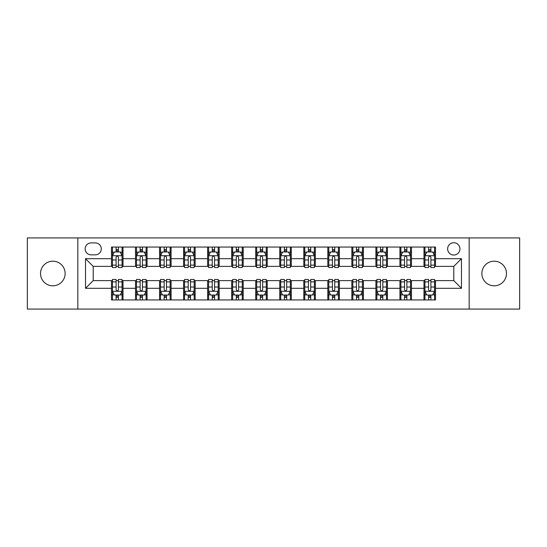<?xml version="1.0" encoding="UTF-8"?>
<svg xmlns="http://www.w3.org/2000/svg" width="547" height="547" viewBox="0 0 547 547"><rect width="100%" height="100%" fill="white"/><g stroke="black" fill="none" stroke-linecap="round" stroke-linejoin="round"><path stroke-width="0.82" d="M494.167 261.192A12.307 12.307 0 0 0 481.859 273.5A12.307 12.307 0 0 0 494.167 285.808A12.307 12.307 0 0 0 506.474 273.5A12.307 12.307 0 0 0 494.167 261.192M52.833 261.192A12.307 12.307 0 0 0 40.526 273.5A12.307 12.307 0 0 0 52.833 285.808A12.307 12.307 0 0 0 65.141 273.5A12.307 12.307 0 0 0 52.833 261.192M453.784 242.731A6.154 6.154 0 0 0 447.631 248.885A6.154 6.154 0 0 0 453.784 255.039A6.154 6.154 0 0 0 459.938 248.885A6.154 6.154 0 0 0 453.784 242.731M469.169 309.076L519.65 309.076L519.65 237.924L469.169 237.924L469.169 309.076L77.831 309.076L77.831 237.924L27.35 237.924L27.35 309.076L77.831 309.076M91.096 254.847L95.328 254.847A5.962 5.962 0 0 0 101.291 248.885A5.962 5.962 0 0 0 95.328 242.923L91.096 242.923A5.962 5.962 0 0 0 85.141 248.885A5.962 5.962 0 0 0 91.096 254.847M469.169 237.924L77.831 237.924M111.485 288.31L85.523 288.31L85.523 258.69L111.485 258.69L111.485 266.382L93.216 266.382L93.216 280.618L111.485 280.618L111.485 299.941L435.515 299.941L435.515 280.618L453.784 280.618L453.784 266.382L435.515 266.382L435.515 258.69L461.477 258.69L461.477 288.31L435.515 288.31M435.515 258.69L435.515 247.059L111.485 247.059L111.485 258.69M423.98 247.059L423.98 266.382L424.937 266.382M428.595 266.382L430.899 266.382M434.557 266.382L435.515 266.382M423.98 266.382L410.517 266.382M399.939 247.059L399.939 266.382L400.903 266.382M404.554 266.382L406.865 266.382M399.939 266.382L386.476 266.382M375.905 247.059L375.905 266.382L376.862 266.382M380.521 266.382L382.825 266.382M375.905 266.382L362.442 266.382M351.865 247.059L351.865 266.382L352.829 266.382M356.48 266.382L358.784 266.382M351.865 266.382L338.402 266.382M327.824 247.059L327.824 266.382L328.788 266.382M332.439 266.382L334.75 266.382M327.824 266.382L314.368 266.382M303.79 247.059L303.79 266.382L304.747 266.382M308.405 266.382L310.71 266.382M303.79 266.382L290.327 266.382M279.749 247.059L279.749 266.382L280.714 266.382M284.365 266.382L286.676 266.382M279.749 266.382L266.286 266.382M255.709 247.059L255.709 266.382L256.673 266.382M260.324 266.382L262.635 266.382M255.709 266.382L242.253 266.382M231.675 247.059L231.675 266.382L232.632 266.382M236.29 266.382L238.595 266.382M231.675 266.382L218.212 266.382M207.634 247.059L207.634 266.382L208.598 266.382M212.25 266.382L214.561 266.382M207.634 266.382L194.171 266.382M183.601 247.059L183.601 266.382L184.558 266.382M188.216 266.382L190.52 266.382M183.601 266.382L170.138 266.382M159.56 247.059L159.56 266.382L160.524 266.382M164.175 266.382L166.479 266.382M159.56 266.382L146.097 266.382M135.519 247.059L135.519 266.382L136.483 266.382M140.135 266.382L142.446 266.382M135.519 266.382L122.063 266.382M111.485 266.382L112.443 266.382M116.101 266.382L118.405 266.382M111.485 280.618L112.443 280.618M116.101 280.618L118.405 280.618M122.063 280.618L123.02 280.618L123.02 299.941M136.483 280.618L123.02 280.618M140.135 280.618L142.446 280.618M146.097 280.618L147.061 280.618L147.061 299.941M160.524 280.618L147.061 280.618M164.175 280.618L166.479 280.618M170.138 280.618L171.095 280.618L171.095 299.941M184.558 280.618L171.095 280.618M188.216 280.618L190.52 280.618M194.171 280.618L195.135 280.618L195.135 299.941M208.598 280.618L195.135 280.618M212.25 280.618L214.561 280.618M218.212 280.618L219.176 280.618L219.176 299.941M232.632 280.618L219.176 280.618M236.29 280.618L238.595 280.618M242.253 280.618L243.21 280.618L243.21 299.941M256.673 280.618L243.21 280.618M260.324 280.618L262.635 280.618M266.286 280.618L267.251 280.618L267.251 299.941M280.714 280.618L267.251 280.618M284.365 280.618L286.676 280.618M290.327 280.618L291.291 280.618L291.291 299.941M304.747 280.618L291.291 280.618M308.405 280.618L310.71 280.618M314.368 280.618L315.325 280.618L315.325 299.941M328.788 280.618L315.325 280.618M332.439 280.618L334.75 280.618M338.402 280.618L339.366 280.618L339.366 299.941M352.829 280.618L339.366 280.618M356.48 280.618L358.784 280.618M362.442 280.618L363.399 280.618L363.399 299.941M376.862 280.618L363.399 280.618M380.521 280.618L382.825 280.618M386.476 280.618L387.44 280.618L387.44 299.941M400.903 280.618L387.44 280.618M404.554 280.618L406.865 280.618M410.517 280.618L411.481 280.618L411.481 299.941M424.937 280.618L411.481 280.618M428.595 280.618L430.899 280.618M434.557 280.618L435.515 280.618M123.02 247.059L123.02 266.382M111.485 251.866L112.443 251.866M116.101 251.866L118.405 251.866M122.063 251.866L123.02 251.866M111.485 295.134L112.443 295.134M116.101 295.134L118.405 295.134M122.063 295.134L123.02 295.134M135.519 280.618L135.519 299.941M147.061 247.059L147.061 266.382M135.519 251.866L136.483 251.866M140.135 251.866L142.446 251.866M146.097 251.866L147.061 251.866M135.519 295.134L136.483 295.134M140.135 295.134L142.446 295.134M146.097 295.134L147.061 295.134M159.56 280.618L159.56 299.941M159.56 295.134L160.524 295.134M164.175 295.134L166.479 295.134M170.138 295.134L171.095 295.134M171.095 247.059L171.095 266.382M159.56 251.866L160.524 251.866M164.175 251.866L166.479 251.866M170.138 251.866L171.095 251.866M183.601 280.618L183.601 299.941M183.601 295.134L184.558 295.134M188.216 295.134L190.52 295.134M194.171 295.134L195.135 295.134M195.135 247.059L195.135 266.382M183.601 251.866L184.558 251.866M188.216 251.866L190.52 251.866M194.171 251.866L195.135 251.866M207.634 280.618L207.634 299.941M207.634 295.134L208.598 295.134M212.25 295.134L214.561 295.134M218.212 295.134L219.176 295.134M219.176 247.059L219.176 266.382M207.634 251.866L208.598 251.866M212.25 251.866L214.561 251.866M218.212 251.866L219.176 251.866M231.675 280.618L231.675 299.941M231.675 295.134L232.632 295.134M236.29 295.134L238.595 295.134M242.253 295.134L243.21 295.134M243.21 247.059L243.21 266.382M231.675 251.866L232.632 251.866M236.29 251.866L238.595 251.866M242.253 251.866L243.21 251.866M255.709 280.618L255.709 299.941M255.709 295.134L256.673 295.134M260.324 295.134L262.635 295.134M266.286 295.134L267.251 295.134M267.251 247.059L267.251 266.382M255.709 251.866L256.673 251.866M260.324 251.866L262.635 251.866M266.286 251.866L267.251 251.866M279.749 280.618L279.749 299.941M279.749 295.134L280.714 295.134M284.365 295.134L286.676 295.134M290.327 295.134L291.291 295.134M291.291 247.059L291.291 266.382M279.749 251.866L280.714 251.866M284.365 251.866L286.676 251.866M290.327 251.866L291.291 251.866M303.79 280.618L303.79 299.941M303.79 295.134L304.747 295.134M308.405 295.134L310.71 295.134M314.368 295.134L315.325 295.134M315.325 247.059L315.325 266.382M303.79 251.866L304.747 251.866M308.405 251.866L310.71 251.866M314.368 251.866L315.325 251.866M327.824 280.618L327.824 299.941M327.824 295.134L328.788 295.134M332.439 295.134L334.75 295.134M338.402 295.134L339.366 295.134M339.366 247.059L339.366 266.382M327.824 251.866L328.788 251.866M332.439 251.866L334.75 251.866M338.402 251.866L339.366 251.866M351.865 280.618L351.865 299.941M351.865 295.134L352.829 295.134M356.48 295.134L358.784 295.134M362.442 295.134L363.399 295.134M363.399 247.059L363.399 266.382M351.865 251.866L352.829 251.866M356.48 251.866L358.784 251.866M362.442 251.866L363.399 251.866M375.905 280.618L375.905 299.941M375.905 295.134L376.862 295.134M380.521 295.134L382.825 295.134M386.476 295.134L387.44 295.134M387.44 247.059L387.44 266.382M375.905 251.866L376.862 251.866M380.521 251.866L382.825 251.866M386.476 251.866L387.44 251.866M399.939 280.618L399.939 299.941M399.939 295.134L400.903 295.134M404.554 295.134L406.865 295.134M410.517 295.134L411.481 295.134M411.481 247.059L411.481 266.382M399.939 251.866L400.903 251.866M404.554 251.866L406.865 251.866M410.517 251.866L411.481 251.866M423.98 280.618L423.98 299.941M423.98 295.134L424.937 295.134M428.595 295.134L430.899 295.134M434.557 295.134L435.515 295.134M423.98 251.866L424.937 251.866M428.595 251.866L430.899 251.866M434.557 251.866L435.515 251.866M93.216 266.382L85.523 258.69M93.216 280.618L85.523 288.31M461.477 258.69L453.784 266.382M461.477 288.31L453.784 280.618M118.405 249.555L116.101 249.555M122.063 265.131L118.405 265.131L118.405 267.538L122.063 267.538L122.063 255.811L120.135 251.962L114.371 251.962L112.443 255.811L112.443 267.538L116.101 267.538L116.101 265.131L112.443 265.131M112.443 255.811L112.443 247.059M122.063 255.805L122.063 247.059M116.101 251.962L116.101 247.059M118.405 247.059L118.405 251.962M118.405 265.131L118.405 257.247C117.639 255.77 116.867 255.77 116.101 257.247L116.101 265.131M116.101 297.445L118.405 297.445M112.443 281.869L116.101 281.869L116.101 279.462L112.443 279.462L112.443 291.189L114.371 295.038L120.135 295.038L122.063 291.189L122.063 279.462L118.405 279.462L118.405 281.869L122.063 281.869M122.063 291.189L122.063 299.941M112.443 291.189L112.443 299.941M118.405 295.038L118.405 299.941M116.101 299.941L116.101 295.038M116.101 281.869L116.101 289.753C116.867 291.23 117.639 291.23 118.405 289.753L118.405 281.869M142.446 249.555L140.135 249.555M146.097 265.131L142.446 265.131L142.446 267.538L146.097 267.538L146.097 255.811L144.176 251.962L138.405 251.962L136.483 255.811L136.483 267.538L140.135 267.538L140.135 265.131L136.483 265.131M136.483 255.811L136.483 247.059M146.097 255.805L146.097 247.059M140.135 251.962L140.135 247.059M142.446 247.059L142.446 251.962M142.446 265.131L142.446 257.247C141.673 255.77 140.907 255.77 140.135 257.247L140.135 265.131M166.479 249.555L164.175 249.555M170.138 265.131L166.479 265.131L166.479 267.538L170.138 267.538L170.138 255.811L168.216 251.962L162.445 251.962L160.524 255.811L160.524 267.538L164.175 267.538L164.175 265.131L160.524 265.131M160.524 255.811L160.524 247.059M170.138 255.805L170.138 247.059M164.175 251.962L164.175 247.059M166.479 247.059L166.479 251.962M166.479 265.131L166.479 257.247C165.714 255.77 164.948 255.77 164.175 257.247L164.175 265.131M190.52 249.555L188.216 249.555M194.171 265.131L190.52 265.131L190.52 267.538L194.171 267.538L194.171 255.811L192.25 251.962L186.479 251.962L184.558 255.811L184.558 267.538L188.216 267.538L188.216 265.131L184.558 265.131M184.558 255.811L184.558 247.059M194.171 255.805L194.171 247.059M188.216 251.962L188.216 247.059M190.52 247.059L190.52 251.962M190.52 265.131L190.52 257.247C189.754 255.77 188.982 255.77 188.216 257.247L188.216 265.131M140.135 297.445L142.446 297.445M136.483 281.869L140.135 281.869L140.135 279.462L136.483 279.462L136.483 291.189L138.405 295.038L144.176 295.038L146.097 291.189L146.097 279.462L142.446 279.462L142.446 281.869L146.097 281.869M146.097 291.189L146.097 299.941M136.483 291.189L136.483 299.941M142.446 295.038L142.446 299.941M140.135 299.941L140.135 295.038M140.135 281.869L140.135 289.753C140.907 291.23 141.673 291.23 142.446 289.753L142.446 281.869M164.175 297.445L166.479 297.445M160.524 281.869L164.175 281.869L164.175 279.462L160.524 279.462L160.524 291.189L162.445 295.038L168.216 295.038L170.138 291.189L170.138 279.462L166.479 279.462L166.479 281.869L170.138 281.869M170.138 291.189L170.138 299.941M160.524 291.189L160.524 299.941M166.479 295.038L166.479 299.941M164.175 299.941L164.175 295.038M164.175 281.869L164.175 289.753C164.941 291.23 165.714 291.23 166.479 289.753L166.479 281.869M188.216 297.445L190.52 297.445M184.558 281.869L188.216 281.869L188.216 279.462L184.558 279.462L184.558 291.189L186.479 295.038L192.25 295.038L194.171 291.189L194.171 279.462L190.52 279.462L190.52 281.869L194.171 281.869M194.171 291.189L194.171 299.941M184.558 291.189L184.558 299.941M190.52 295.038L190.52 299.941M188.216 299.941L188.216 295.038M188.216 281.869L188.216 289.753C188.982 291.23 189.747 291.23 190.52 289.753L190.52 281.869M214.561 249.555L212.25 249.555M218.212 265.131L214.561 265.131L214.561 267.538L218.212 267.538L218.212 255.811L216.291 251.962L210.52 251.962L208.598 255.811L208.598 267.538L212.25 267.538L212.25 265.131L208.598 265.131M208.598 255.811L208.598 247.059M218.212 255.805L218.212 247.059M212.25 251.962L212.25 247.059M214.561 247.059L214.561 251.962M214.561 265.131L214.561 257.247C213.788 255.77 213.022 255.77 212.25 257.247L212.25 265.131M212.25 297.445L214.561 297.445M208.598 281.869L212.25 281.869L212.25 279.462L208.598 279.462L208.598 291.189L210.52 295.038L216.291 295.038L218.212 291.189L218.212 279.462L214.561 279.462L214.561 281.869L218.212 281.869M218.212 291.189L218.212 299.941M208.598 291.189L208.598 299.941M214.561 295.038L214.561 299.941M212.25 299.941L212.25 295.038M212.25 281.869L212.25 289.753C213.022 291.23 213.788 291.23 214.561 289.753L214.561 281.869M238.595 249.555L236.29 249.555M242.253 265.131L238.595 265.131L238.595 267.538L242.253 267.538L242.253 255.811L240.324 251.962L234.56 251.962L232.632 255.811L232.632 267.538L236.29 267.538L236.29 265.131L232.632 265.131M232.632 255.811L232.632 247.059M242.253 255.805L242.253 247.059M236.29 251.962L236.29 247.059M238.595 247.059L238.595 251.962M238.595 265.131L238.595 257.247C237.829 255.77 237.056 255.77 236.29 257.247L236.29 265.131M262.635 249.555L260.324 249.555M266.286 265.131L262.635 265.131L262.635 267.538L266.286 267.538L266.286 255.811L264.365 251.962L258.594 251.962L256.673 255.811L256.673 267.538L260.324 267.538L260.324 265.131L256.673 265.131M256.673 255.811L256.673 247.059M266.286 255.805L266.286 247.059M260.324 251.962L260.324 247.059M262.635 247.059L262.635 251.962M262.635 265.131L262.635 257.247C261.869 255.77 261.097 255.77 260.324 257.247L260.324 265.131M286.676 249.555L284.365 249.555M290.327 265.131L286.676 265.131L286.676 267.538L290.327 267.538L290.327 255.811L288.406 251.962L282.635 251.962L280.714 255.811L280.714 267.538L284.365 267.538L284.365 265.131L280.714 265.131M280.714 255.811L280.714 247.059M290.327 255.805L290.327 247.059M284.365 251.962L284.365 247.059M286.676 247.059L286.676 251.962M286.676 265.131L286.676 257.247C285.903 255.77 285.137 255.77 284.365 257.247L284.365 265.131M310.71 249.555L308.405 249.555M314.368 265.131L310.71 265.131L310.71 267.538L314.368 267.538L314.368 255.811L312.44 251.962L306.676 251.962L304.747 255.811L304.747 267.538L308.405 267.538L308.405 265.131L304.747 265.131M304.747 255.811L304.747 247.059M314.368 255.805L314.368 247.059M308.405 251.962L308.405 247.059M310.71 247.059L310.71 251.962M310.71 265.131L310.71 257.247C309.944 255.77 309.171 255.77 308.405 257.247L308.405 265.131M334.75 249.555L332.439 249.555M338.402 265.131L334.75 265.131L334.75 267.538L338.402 267.538L338.402 255.811L336.48 251.962L330.709 251.962L328.788 255.811L328.788 267.538L332.439 267.538L332.439 265.131L328.788 265.131M328.788 255.811L328.788 247.059M338.402 255.805L338.402 247.059M332.439 251.962L332.439 247.059M334.75 247.059L334.75 251.962M334.75 265.131L334.75 257.247C333.978 255.77 333.212 255.77 332.439 257.247L332.439 265.131M236.29 297.445L238.595 297.445M232.632 281.869L236.29 281.869L236.29 279.462L232.632 279.462L232.632 291.189L234.56 295.038L240.324 295.038L242.253 291.189L242.253 279.462L238.595 279.462L238.595 281.869L242.253 281.869M242.253 291.189L242.253 299.941M232.632 291.189L232.632 299.941M238.595 295.038L238.595 299.941M236.29 299.941L236.29 295.038M236.29 281.869L236.29 289.753C237.056 291.23 237.829 291.23 238.595 289.753L238.595 281.869M260.324 297.445L262.635 297.445M256.673 281.869L260.324 281.869L260.324 279.462L256.673 279.462L256.673 291.189L258.594 295.038L264.365 295.038L266.286 291.189L266.286 279.462L262.635 279.462L262.635 281.869L266.286 281.869M266.286 291.189L266.286 299.941M256.673 291.189L256.673 299.941M262.635 295.038L262.635 299.941M260.324 299.941L260.324 295.038M260.324 281.869L260.324 289.753C261.097 291.23 261.863 291.23 262.635 289.753L262.635 281.869M284.365 297.445L286.676 297.445M280.714 281.869L284.365 281.869L284.365 279.462L280.714 279.462L280.714 291.189L282.635 295.038L288.406 295.038L290.327 291.189L290.327 279.462L286.676 279.462L286.676 281.869L290.327 281.869M290.327 291.189L290.327 299.941M280.714 291.189L280.714 299.941M286.676 295.038L286.676 299.941M284.365 299.941L284.365 295.038M284.365 281.869L284.365 289.753C285.131 291.23 285.903 291.23 286.676 289.753L286.676 281.869M308.405 297.445L310.71 297.445M304.747 281.869L308.405 281.869L308.405 279.462L304.747 279.462L304.747 291.189L306.676 295.038L312.44 295.038L314.368 291.189L314.368 279.462L310.71 279.462L310.71 281.869L314.368 281.869M314.368 291.189L314.368 299.941M304.747 291.189L304.747 299.941M310.71 295.038L310.71 299.941M308.405 299.941L308.405 295.038M308.405 281.869L308.405 289.753C309.171 291.23 309.944 291.23 310.71 289.753L310.71 281.869M332.439 297.445L334.75 297.445M328.788 281.869L332.439 281.869L332.439 279.462L328.788 279.462L328.788 291.189L330.709 295.038L336.48 295.038L338.402 291.189L338.402 279.462L334.75 279.462L334.75 281.869L338.402 281.869M338.402 291.189L338.402 299.941M328.788 291.189L328.788 299.941M334.75 295.038L334.75 299.941M332.439 299.941L332.439 295.038M332.439 281.869L332.439 289.753C333.212 291.23 333.978 291.23 334.75 289.753L334.75 281.869M358.784 249.555L356.48 249.555M362.442 265.131L358.784 265.131L358.784 267.538L362.442 267.538L362.442 255.811L360.521 251.962L354.75 251.962L352.829 255.811L352.829 267.538L356.48 267.538L356.48 265.131L352.829 265.131M352.829 255.811L352.829 247.059M362.442 255.805L362.442 247.059M356.48 251.962L356.48 247.059M358.784 247.059L358.784 251.962M358.784 265.131L358.784 257.247C358.018 255.77 357.253 255.77 356.48 257.247L356.48 265.131M356.48 297.445L358.784 297.445M352.829 281.869L356.48 281.869L356.48 279.462L352.829 279.462L352.829 291.189L354.75 295.038L360.521 295.038L362.442 291.189L362.442 279.462L358.784 279.462L358.784 281.869L362.442 281.869M362.442 291.189L362.442 299.941M352.829 291.189L352.829 299.941M358.784 295.038L358.784 299.941M356.48 299.941L356.48 295.038M356.48 281.869L356.48 289.753C357.246 291.23 358.018 291.23 358.784 289.753L358.784 281.869M382.825 249.555L380.521 249.555M386.476 265.131L382.825 265.131L382.825 267.538L386.476 267.538L386.476 255.811L384.555 251.962L378.784 251.962L376.862 255.811L376.862 267.538L380.521 267.538L380.521 265.131L376.862 265.131M376.862 255.811L376.862 247.059M386.476 255.805L386.476 247.059M380.521 251.962L380.521 247.059M382.825 247.059L382.825 251.962M382.825 265.131L382.825 257.247C382.059 255.77 381.286 255.77 380.521 257.247L380.521 265.131M380.521 297.445L382.825 297.445M376.862 281.869L380.521 281.869L380.521 279.462L376.862 279.462L376.862 291.189L378.784 295.038L384.555 295.038L386.476 291.189L386.476 279.462L382.825 279.462L382.825 281.869L386.476 281.869M386.476 291.189L386.476 299.941M376.862 291.189L376.862 299.941M382.825 295.038L382.825 299.941M380.521 299.941L380.521 295.038M380.521 281.869L380.521 289.753C381.286 291.23 382.052 291.23 382.825 289.753L382.825 281.869M406.865 249.555L404.554 249.555M410.517 265.131L406.865 265.131L406.865 267.538L410.517 267.538L410.517 255.811L408.595 251.962L402.824 251.962L400.903 255.811L400.903 267.538L404.554 267.538L404.554 265.131L400.903 265.131M400.903 255.811L400.903 247.059M410.517 255.805L410.517 247.059M404.554 251.962L404.554 247.059M406.865 247.059L406.865 251.962M406.865 265.131L406.865 257.247C406.093 255.77 405.327 255.77 404.554 257.247L404.554 265.131M404.554 297.445L406.865 297.445M400.903 281.869L404.554 281.869L404.554 279.462L400.903 279.462L400.903 291.189L402.824 295.038L408.595 295.038L410.517 291.189L410.517 279.462L406.865 279.462L406.865 281.869L410.517 281.869M410.517 291.189L410.517 299.941M400.903 291.189L400.903 299.941M406.865 295.038L406.865 299.941M404.554 299.941L404.554 295.038M404.554 281.869L404.554 289.753C405.327 291.23 406.093 291.23 406.865 289.753L406.865 281.869M430.899 249.555L428.595 249.555M434.557 265.131L430.899 265.131L430.899 267.538L434.557 267.538L434.557 255.811L432.629 251.962L426.865 251.962L424.937 255.811L424.937 267.538L428.595 267.538L428.595 265.131L424.937 265.131M424.937 255.811L424.937 247.059M434.557 255.805L434.557 247.059M428.595 251.962L428.595 247.059M430.899 247.059L430.899 251.962M430.899 265.131L430.899 257.247C430.133 255.77 429.361 255.77 428.595 257.247L428.595 265.131M428.595 297.445L430.899 297.445M424.937 281.869L428.595 281.869L428.595 279.462L424.937 279.462L424.937 291.189L426.865 295.038L432.629 295.038L434.557 291.189L434.557 279.462L430.899 279.462L430.899 281.869L434.557 281.869M434.557 291.189L434.557 299.941M424.937 291.189L424.937 299.941M430.899 295.038L430.899 299.941M428.595 299.941L428.595 295.038M428.595 281.869L428.595 289.753C429.361 291.23 430.133 291.23 430.899 289.753L430.899 281.869M135.519 288.31L123.02 288.31M135.519 258.69L123.02 258.69M159.56 258.69L147.061 258.69M159.56 288.31L147.061 288.31M183.601 258.69L171.095 258.69M183.601 288.31L171.095 288.31M207.634 258.69L195.135 258.69M207.634 288.31L195.135 288.31M231.675 258.69L219.176 258.69M231.675 288.31L219.176 288.31M255.709 258.69L243.21 258.69M255.709 288.31L243.21 288.31M279.749 258.69L267.251 258.69M279.749 288.31L267.251 288.31M303.79 258.69L291.291 258.69M303.79 288.31L291.291 288.31M327.824 258.69L315.325 258.69M327.824 288.31L315.325 288.31M351.865 258.69L339.366 258.69M351.865 288.31L339.366 288.31M375.905 258.69L363.399 258.69M375.905 288.31L363.399 288.31M399.939 258.69L387.44 258.69M399.939 288.31L387.44 288.31M423.98 258.69L411.481 258.69M423.98 288.31L411.481 288.31M122.015 255.709L112.491 255.709M112.443 252.194L114.255 252.194M120.251 252.194L122.063 252.194M116.101 259.975L112.443 259.975M122.063 259.975L118.405 259.975M118.405 250.779L116.101 250.779M112.491 291.291L122.015 291.291M122.063 294.806L120.251 294.806M114.255 294.806L112.443 294.806M118.405 287.025L122.063 287.025M112.443 287.025L116.101 287.025M116.101 296.221L118.405 296.221M146.049 255.709L136.531 255.709M136.483 252.194L138.288 252.194M144.292 252.194L146.097 252.194M140.135 259.975L136.483 259.975M146.097 259.975L142.446 259.975M142.446 250.779L140.135 250.779M170.09 255.709L160.572 255.709M160.524 252.194L162.329 252.194M168.326 252.194L170.138 252.194M164.175 259.975L160.524 259.975M170.138 259.975L166.479 259.975M166.479 250.779L164.175 250.779M194.123 255.709L184.606 255.709M184.558 252.194L186.37 252.194M192.366 252.194L194.171 252.194M188.216 259.975L184.558 259.975M194.171 259.975L190.52 259.975M190.52 250.779L188.216 250.779M136.531 291.291L146.049 291.291M146.097 294.806L144.292 294.806M138.288 294.806L136.483 294.806M142.446 287.025L146.097 287.025M136.483 287.025L140.135 287.025M140.135 296.221L142.446 296.221M160.572 291.291L170.09 291.291M170.138 294.806L168.326 294.806M162.329 294.806L160.524 294.806M166.479 287.025L170.138 287.025M160.524 287.025L164.175 287.025M164.175 296.221L166.479 296.221M184.606 291.291L194.123 291.291M194.171 294.806L192.366 294.806M186.37 294.806L184.558 294.806M190.52 287.025L194.171 287.025M184.558 287.025L188.216 287.025M188.216 296.221L190.52 296.221M218.164 255.709L208.646 255.709M208.598 252.194L210.404 252.194M216.407 252.194L218.212 252.194M212.25 259.975L208.598 259.975M218.212 259.975L214.561 259.975M214.561 250.779L212.25 250.779M208.646 291.291L218.164 291.291M218.212 294.806L216.407 294.806M210.404 294.806L208.598 294.806M214.561 287.025L218.212 287.025M208.598 287.025L212.25 287.025M212.25 296.221L214.561 296.221M242.205 255.709L232.68 255.709M232.632 252.194L234.444 252.194M240.441 252.194L242.253 252.194M236.29 259.975L232.632 259.975M242.253 259.975L238.595 259.975M238.595 250.779L236.29 250.779M266.239 255.709L256.721 255.709M256.673 252.194L258.478 252.194M264.481 252.194L266.286 252.194M260.324 259.975L256.673 259.975M266.286 259.975L262.635 259.975M262.635 250.779L260.324 250.779M290.279 255.709L280.761 255.709M280.714 252.194L282.519 252.194M288.522 252.194L290.327 252.194M284.365 259.975L280.714 259.975M290.327 259.975L286.676 259.975M286.676 250.779L284.365 250.779M314.32 255.709L304.795 255.709M304.747 252.194L306.559 252.194M312.556 252.194L314.368 252.194M308.405 259.975L304.747 259.975M314.368 259.975L310.71 259.975M310.71 250.779L308.405 250.779M338.354 255.709L328.836 255.709M328.788 252.194L330.593 252.194M336.596 252.194L338.402 252.194M332.439 259.975L328.788 259.975M338.402 259.975L334.75 259.975M334.75 250.779L332.439 250.779M232.68 291.291L242.205 291.291M242.253 294.806L240.441 294.806M234.444 294.806L232.632 294.806M238.595 287.025L242.253 287.025M232.632 287.025L236.29 287.025M236.29 296.221L238.595 296.221M256.721 291.291L266.239 291.291M266.286 294.806L264.481 294.806M258.478 294.806L256.673 294.806M262.635 287.025L266.286 287.025M256.673 287.025L260.324 287.025M260.324 296.221L262.635 296.221M280.761 291.291L290.279 291.291M290.327 294.806L288.522 294.806M282.519 294.806L280.714 294.806M286.676 287.025L290.327 287.025M280.714 287.025L284.365 287.025M284.365 296.221L286.676 296.221M304.795 291.291L314.32 291.291M314.368 294.806L312.556 294.806M306.559 294.806L304.747 294.806M310.71 287.025L314.368 287.025M304.747 287.025L308.405 287.025M308.405 296.221L310.71 296.221M328.836 291.291L338.354 291.291M338.402 294.806L336.596 294.806M330.593 294.806L328.788 294.806M334.75 287.025L338.402 287.025M328.788 287.025L332.439 287.025M332.439 296.221L334.75 296.221M362.394 255.709L352.877 255.709M352.829 252.194L354.634 252.194M360.63 252.194L362.442 252.194M356.48 259.975L352.829 259.975M362.442 259.975L358.784 259.975M358.784 250.779L356.48 250.779M352.877 291.291L362.394 291.291M362.442 294.806L360.63 294.806M354.634 294.806L352.829 294.806M358.784 287.025L362.442 287.025M352.829 287.025L356.48 287.025M356.48 296.221L358.784 296.221M386.428 255.709L376.91 255.709M376.862 252.194L378.674 252.194M384.671 252.194L386.476 252.194M380.521 259.975L376.862 259.975M386.476 259.975L382.825 259.975M382.825 250.779L380.521 250.779M376.91 291.291L386.428 291.291M386.476 294.806L384.671 294.806M378.674 294.806L376.862 294.806M382.825 287.025L386.476 287.025M376.862 287.025L380.521 287.025M380.521 296.221L382.825 296.221M410.469 255.709L400.951 255.709M400.903 252.194L402.708 252.194M408.712 252.194L410.517 252.194M404.554 259.975L400.903 259.975M410.517 259.975L406.865 259.975M406.865 250.779L404.554 250.779M400.951 291.291L410.469 291.291M410.517 294.806L408.712 294.806M402.708 294.806L400.903 294.806M406.865 287.025L410.517 287.025M400.903 287.025L404.554 287.025M404.554 296.221L406.865 296.221M434.509 255.709L424.985 255.709M424.937 252.194L426.749 252.194M432.745 252.194L434.557 252.194M428.595 259.975L424.937 259.975M434.557 259.975L430.899 259.975M430.899 250.779L428.595 250.779M424.985 291.291L434.509 291.291M434.557 294.806L432.745 294.806M426.749 294.806L424.937 294.806M430.899 287.025L434.557 287.025M424.937 287.025L428.595 287.025M428.595 296.221L430.899 296.221"/></g></svg>
